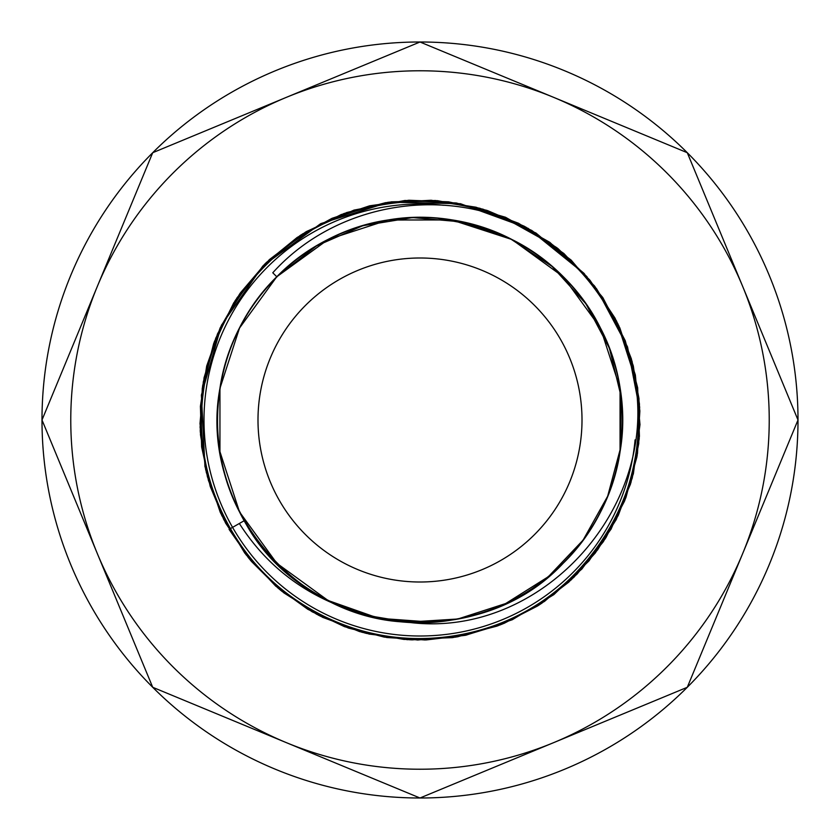 <?xml version="1.0" encoding="UTF-8"?>
<svg xmlns="http://www.w3.org/2000/svg" width="840" height="840" viewBox="0 0 840 840"><rect width="100%" height="100%" fill="white"/><g stroke="black" fill="none" stroke-linecap="round" stroke-linejoin="round"><path stroke-width="1.26" d="M239.337 523.488C264.065 562.128 297.791 589.732 340.526 606.312C299.072 588.21 266.984 559.671 244.241 520.684C304.28 634.715 475.629 657.269 563.231 563.231C624.624 503.654 640.469 403.673 600.474 328.041C562.8 251.244 472.594 205.275 388.311 219.944C303.629 232.04 232.04 303.629 219.944 388.311C205.275 472.594 251.234 562.8 328.041 600.474C367.195 620.014 408.408 626.546 451.689 620.057C536.371 607.961 607.961 536.371 620.057 451.689C634.725 367.406 588.767 277.2 511.959 239.526C436.328 199.532 336.346 215.376 276.769 276.769C215.376 336.346 199.532 436.328 239.526 511.959C259.718 550.778 289.223 580.283 328.041 600.474C403.673 640.469 503.654 624.624 563.231 563.231C624.624 503.654 640.469 403.673 600.474 328.041C562.8 251.244 472.594 205.275 388.311 219.944C303.629 232.04 232.04 303.629 219.944 388.311C213.454 431.592 219.986 472.805 239.526 511.959C277.2 588.756 367.406 634.725 451.689 620.057C536.371 607.961 607.961 536.371 620.057 451.689C634.725 367.406 588.767 277.2 511.959 239.526C436.328 199.532 336.346 215.376 276.769 276.769C246.089 307.976 227.147 345.156 219.944 388.311C205.275 472.594 251.234 562.8 328.041 600.474C403.673 640.469 503.654 624.624 563.231 563.231C624.624 503.654 640.469 403.673 600.474 328.041C562.8 251.244 472.594 205.275 388.311 219.944C345.156 227.147 307.976 246.089 276.769 276.769C215.376 336.346 199.532 436.328 239.526 511.959C277.2 588.756 367.406 634.725 451.689 620.057C536.371 607.961 607.961 536.371 620.057 451.689C634.725 367.406 588.767 277.2 511.959 239.526C472.805 219.986 431.592 213.454 388.311 219.944C303.629 232.04 232.04 303.629 219.944 388.311C205.275 472.594 251.234 562.8 328.041 600.474C403.673 640.469 503.654 624.624 563.231 563.231C624.624 503.654 640.469 403.673 600.474 328.041C562.8 251.244 472.594 205.275 388.311 219.944C303.629 232.04 232.04 303.629 219.944 388.311C198.713 501.617 291.701 618.261 407.358 622.157L457.884 618.986L505.701 603.529L548.363 576.692L583.086 540.13L607.667 496.23L620.655 447.657L621.275 397.247L609.42 348.243L585.911 303.796L552.153 266.49L510.143 238.602L462.567 221.97L412.503 217.581L362.817 225.687L316.586 245.837L276.769 276.769L272.78 272.78C330.603 208.488 428.064 187.551 507.413 219.566L552.762 244.881L590.174 280.529L617.883 324.387L633.801 374.157C661.763 505.459 541.506 640.448 407.358 622.157L366.356 615.321L328.041 600.474L276.769 563.231L239.526 511.959L219.944 451.689L219.944 388.311L239.526 328.041L276.769 276.769L328.262 239.411M387.839 220.017L451.689 219.944L511.959 239.526L563.231 276.769L600.474 328.041L620.057 388.311L620.057 451.689L615.531 472.889L620.057 451.689L620.057 388.311L600.474 328.041L563.231 276.769L511.959 239.526L451.689 219.944L388.311 219.944L328.041 239.526L276.769 276.769L239.526 328.041L219.944 388.311L219.944 451.689L239.526 511.959L276.769 563.231L328.041 600.474L378.578 618.272L432.348 622.178L378.578 618.272L328.041 600.474L276.769 563.231L239.526 511.959L219.944 451.689L219.944 388.311L239.526 328.041L276.769 276.769L328.041 239.526L388.311 219.944L451.689 219.944L511.959 239.526L563.231 276.769L600.474 328.041L620.057 388.311L620.057 451.689L615.531 472.889L620.057 451.689L620.057 388.311L600.474 328.041L563.231 276.769L511.959 239.526L451.689 219.944L388.311 219.944L328.041 239.526L276.769 276.769L239.526 328.041L219.944 388.311L219.944 451.689L239.526 511.959L276.769 563.231L328.041 600.474L378.578 618.272L432.348 622.178L378.578 618.272L328.041 600.474L276.769 563.231L239.526 511.959L219.944 451.689L219.944 388.311L239.526 328.041L276.769 276.769L328.041 239.526L388.311 219.944L451.689 219.944L511.959 239.526L563.231 276.769L600.474 328.041L620.057 388.311L620.057 451.689L615.531 472.889L620.057 451.689L620.057 388.311L600.474 328.041L563.231 276.769L511.959 239.526L451.689 219.944L388.311 219.944L328.041 239.526L276.769 276.769L239.526 328.041L219.944 388.311L219.944 451.689L239.526 511.959L276.769 563.231L328.041 600.474L378.578 618.272L432.348 622.178L378.578 618.272L328.041 600.474L276.769 563.231L239.526 511.959L219.944 451.689L219.944 388.311L239.526 328.041L276.769 276.769L328.041 239.526L388.311 219.944L451.689 219.944L511.959 239.526L563.231 276.769L600.474 328.041L620.057 388.311L620.057 451.689L615.531 472.889L620.057 451.689L620.057 388.311L600.474 328.041L563.231 276.769L511.959 239.526L451.689 219.944L388.311 219.944L328.041 239.526L276.769 276.769L239.526 328.041L219.944 388.311L219.944 451.689L239.526 511.959L276.769 563.231L328.041 600.474L378.578 618.272L432.348 622.178M483.031 612.497L481.772 612.906M424.169 622.514L381.402 618.839L340.526 606.312M437.105 218.169L475.786 225.278L511.959 239.526L563.231 276.769L600.474 328.041L620.057 388.311L620.057 451.689L615.647 472.458M244.241 520.684L230.265 528.686C273.483 606.459 366.839 650.905 454.209 635.975C500.798 628.194 540.939 607.74 574.623 574.623C640.899 510.31 658.004 402.37 614.827 320.733C593.029 278.817 561.183 246.971 519.278 225.172C437.63 181.997 329.69 199.101 265.377 265.377C199.101 329.69 181.997 437.63 225.172 519.267C246.971 561.183 278.817 593.029 320.723 614.827C402.37 658.004 510.31 640.899 574.623 574.623C640.899 510.31 658.004 402.37 614.827 320.733C574.15 237.815 476.784 188.202 385.791 204.026C294.368 217.088 217.098 294.368 204.026 385.791C188.202 476.784 237.815 574.15 320.723 614.827C362.995 635.922 407.484 642.968 454.209 635.975C545.633 622.913 622.902 545.633 635.975 454.209C651.798 363.216 602.186 265.85 519.278 225.172C477.005 204.078 432.516 197.033 385.791 204.026C294.368 217.088 217.098 294.368 204.026 385.791C188.202 476.784 237.815 574.15 320.723 614.827C362.995 635.922 407.484 642.968 454.209 635.975C545.633 622.913 622.902 545.633 635.975 454.209C651.798 363.216 602.186 265.85 519.278 225.172C437.63 181.997 329.69 199.101 265.377 265.377C232.26 299.061 211.806 339.203 204.026 385.791C188.202 476.784 237.815 574.15 320.723 614.827C402.37 658.004 510.31 640.899 574.623 574.623C607.74 540.939 628.194 500.798 635.975 454.209C651.798 363.216 602.186 265.85 519.278 225.172C437.63 181.997 329.69 199.101 265.377 265.377C232.26 299.061 211.806 339.203 204.026 385.791C188.202 476.784 237.815 574.15 320.723 614.827C402.37 658.004 510.31 640.899 574.623 574.623C640.899 510.31 658.004 402.37 614.827 320.733C574.15 237.815 476.784 188.202 385.791 204.026C294.368 217.088 217.098 294.368 204.026 385.791C188.202 476.784 237.815 574.15 320.723 614.827C362.995 635.922 407.484 642.968 454.209 635.975C500.798 628.194 540.939 607.74 574.623 574.623C640.899 510.31 658.004 402.37 614.827 320.733C574.15 237.815 476.784 188.202 385.791 204.026C294.368 217.088 217.098 294.368 204.026 385.791C197.033 432.506 204.078 477.005 225.172 519.267C265.85 602.186 363.216 651.798 454.209 635.975C545.633 622.913 622.902 545.633 635.975 454.209C652.9 358.743 596.61 256.578 507.413 219.566M443.394 205.275A215.996 215.996 0 0 0 205.149 397.782A215.996 215.996 0 0 0 398.958 634.977A215.996 215.996 0 0 0 635.082 439.866M769.23 420A349.23 349.23 0 0 0 97.356 286.356A349.23 349.23 0 0 0 351.866 762.521A349.23 349.23 0 0 0 769.23 420M742.644 286.356L687.288 152.712L420 42L152.712 152.712L42 420L152.712 687.288L420 798L687.288 687.288L798 420A378 378 0 0 0 152.712 152.712A378 378 0 0 0 420 798A378 378 0 0 0 798 420L742.644 286.356M622.503 420A202.503 202.503 0 0 0 318.748 244.629A202.503 202.503 0 0 0 318.748 595.371A202.503 202.503 0 0 0 622.503 420M582.005 420A162.005 162.005 0 0 0 420 257.995A162.005 162.005 0 0 0 257.995 420A162.005 162.005 0 0 0 420 582.005A162.005 162.005 0 0 0 582.005 420M633.801 374.157C662.54 492.209 574.361 620.246 454.209 635.975C363.216 651.798 265.85 602.186 225.172 519.267C181.997 437.63 199.101 329.69 265.377 265.377C299.061 232.26 339.203 211.806 385.791 204.026C476.784 188.202 574.15 237.815 614.827 320.733C658.004 402.37 640.899 510.31 574.623 574.623C510.31 640.899 402.37 658.004 320.723 614.827C237.815 574.15 188.202 476.784 204.026 385.791C211.806 339.203 232.26 299.061 265.377 265.377C329.69 199.101 437.63 181.997 519.278 225.172C602.186 265.85 651.798 363.216 635.975 454.209C628.194 500.798 607.74 540.939 574.623 574.623C510.31 640.899 402.37 658.004 320.723 614.827C237.815 574.15 188.202 476.784 204.026 385.791C217.098 294.368 294.368 217.088 385.791 204.026C432.516 197.033 477.005 204.078 519.278 225.172C602.186 265.85 651.798 363.216 635.975 454.209C622.902 545.633 545.633 622.913 454.209 635.975C363.216 651.798 265.85 602.186 225.172 519.267C204.078 477.005 197.033 432.506 204.026 385.791C217.098 294.368 294.368 217.088 385.791 204.026C476.784 188.202 574.15 237.815 614.827 320.733C658.004 402.37 640.899 510.31 574.623 574.623C510.31 640.899 402.37 658.004 320.723 614.827C278.817 593.029 246.971 561.183 225.172 519.267C181.997 437.63 199.101 329.69 265.377 265.377C329.69 199.101 437.63 181.997 519.278 225.172C602.186 265.85 651.798 363.216 635.975 454.209C622.902 545.633 545.633 622.913 454.209 635.975C407.484 642.968 362.995 635.922 320.723 614.827C237.815 574.15 188.202 476.784 204.026 385.791C217.098 294.368 294.368 217.088 385.791 204.026C476.784 188.202 574.15 237.815 614.827 320.733C658.004 402.37 640.899 510.31 574.623 574.623C510.31 640.899 402.37 658.004 320.723 614.827C278.817 593.029 246.971 561.183 225.172 519.267C181.997 437.63 199.101 329.69 265.377 265.377C329.69 199.101 437.63 181.997 519.278 225.172C561.183 246.971 593.029 278.817 614.827 320.733C658.004 402.37 640.899 510.31 574.623 574.623C540.939 607.74 500.798 628.194 454.209 635.975C366.839 650.905 273.483 606.459 230.265 528.686M590.174 280.529L615.101 318.244L632.037 361.274L639.65 407.106L637.497 453.369L625.79 497.9L605.21 538.797L576.755 574.403L541.663 603.33L501.386 624.425L457.517 636.815L411.842 639.88L366.251 633.371L322.781 617.389L283.51 592.567L250.435 560.238L225.372 522.627L210.2 486.36L201.632 446.922L200.413 406.245L206.682 366.062L220.164 327.894L240.293 293.034L266.269 262.584L297.181 237.447L331.989 218.337L369.6 205.821L408.86 200.256L448.57 201.831L487.505 210.578L524.402 226.306L558.001 248.619L587.107 276.875M229.078 529.368L251.37 561.351L279.447 589.281L312.218 611.825L348.443 628.068L386.852 637.529L426.174 639.944L465.181 635.334L502.698 623.9L537.579 605.976L568.775 582.12L595.298 552.993L616.276 519.456L630.945 482.559L638.757 443.562L639.45 403.956L633.171 365.484L618.723 325.51L596.348 288.425L627.522 346.878L639.817 410.33L637.172 455.448L624.95 500.042L603.572 541.296L574.13 577.038L538.073 605.672L497.102 626.083L452.991 637.539L407.568 639.671L362.681 632.436L320.145 616.067L281.726 591.171L249.134 558.642L223.913 519.813L207.333 476.417L200.225 430.721L202.681 385.592L214.284 341.911L235.168 300.647L264.338 264.495L300.332 235.347L341.376 214.494L385.602 202.671L431.12 200.256L476.049 207.228L518.585 223.293L556.994 247.821L589.659 279.888L615.111 318.266L632.069 361.358L639.65 407.19L637.497 453.38L626.073 497.112L605.966 537.621L577.238 573.909L541.391 603.509L500.273 624.876L455.847 637.098L410.109 639.807L365.012 633.045L322.371 617.179L283.909 592.893L251.181 561.12L225.614 523.11L208.404 480.365L200.466 434.711L202.283 388.258L213.717 343.413L233.741 302.862L265.419 263.403L306.464 231.536L353.987 210.105L404.964 200.477L456.393 202.997L505.512 217.266L549.812 242.34L587.087 276.843M594.09 285.443L617.841 323.705L633.35 366.177L639.86 411.18L636.93 456.855L624.498 501.186L603.047 542.073L573.751 577.416L538.766 605.231L498.393 625.601L453.642 637.434L407.211 639.66L361.483 632.111L318.602 615.279L280.361 590.048L248.304 557.602L223.681 519.351L207.438 476.847L200.287 431.812L202.597 386.054L214.431 341.523L235.431 300.216L264.726 264.117L300.762 235.074L341.093 214.609L387.849 202.325L437.472 200.676L486.413 210.231L531.762 230.454L571.158 260.106L602.784 297.518L625.264 340.746L637.654 387.733L639.429 436.286L630.462 484.176L611.048 529.158L581.942 568.964L544.415 601.472L500.346 624.824L452.382 637.644L404.072 639.45L359.541 631.575L316.638 614.229L278.124 588.178L246.047 554.747L221.802 515.561L206.315 472.447L200.088 427.266L203.301 381.885L215.765 338.131L237.027 297.791L266.301 262.542L302.463 233.993L344.022 213.507L389.109 202.157L435.362 200.498L479.913 208.278L535.952 233.006L584.062 273.389M594.815 286.387L616.508 320.995L631.365 358.827L638.977 398.496L639.23 438.68L632.226 478.086L618.23 515.476L597.723 549.717L571.337 579.716L539.837 604.538L504.189 623.291L465.486 635.282L425.019 639.975L384.185 637.087L344.558 626.682L307.829 609.304L275.741 586.142L244.808 553.14L220.857 513.544L205.643 469.613L199.994 423.623L204.057 377.727L217.497 333.931L239.6 294.042L269.356 259.634L305.56 232.071L346.762 212.52L391.314 201.841L437.367 200.655L482.927 209.16L525.819 227.094L563.84 253.481L594.836 286.409L619.794 327.81L635.355 374.955L639.986 424.61L633.36 473.823L616.004 519.981L589.029 560.868L553.875 594.615L512.284 619.742L466.2 635.124L417.721 640.017L369.096 634.063L322.697 617.358L280.928 590.51L246.109 554.799L220.29 512.389L204.95 466.546L201.39 395.094L221.424 325.238L262.847 265.997L320.744 223.629L388.899 202.188L460.446 203.71L528.129 228.365L584.577 273.977"/></g></svg>
